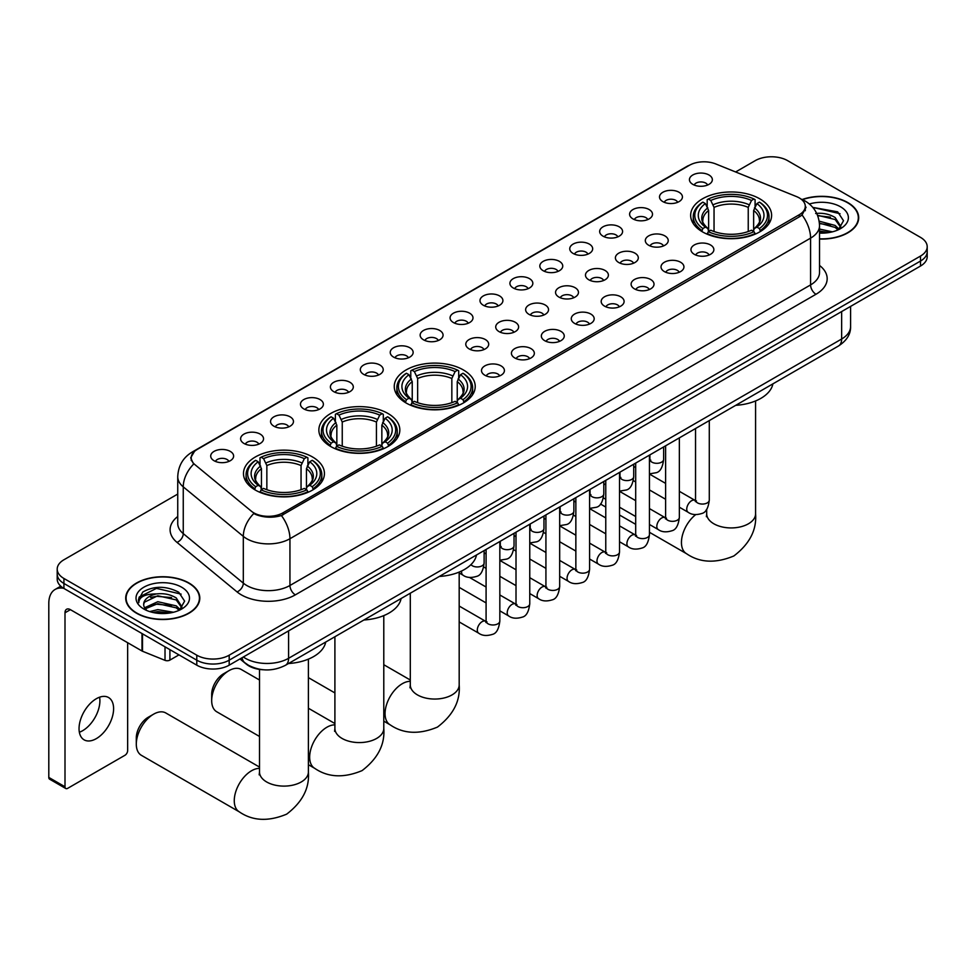 <?xml version="1.0" encoding="UTF-8"?>
<svg xmlns="http://www.w3.org/2000/svg" width="976" height="976" viewBox="0 0 976 976"><rect width="100%" height="100%" fill="white"/><g stroke="black" fill="none" stroke-linecap="round" stroke-linejoin="round"><path stroke-width="1.46" d="M463.368 369.941A40.48 23.375 0 0 0 419.253 364.878A40.48 23.375 0 0 0 394.255 386.459A40.48 23.375 0 0 0 406.114 402.99A40.48 23.375 0 0 0 450.229 408.053A40.48 23.375 0 0 0 475.227 386.459A40.48 23.375 0 0 0 463.368 369.941M387.972 413.47A40.48 23.375 0 0 0 343.857 408.407A40.48 23.375 0 0 0 318.859 429.989A40.48 23.375 0 0 0 330.718 446.52A40.48 23.375 0 0 0 374.833 451.583A40.48 23.375 0 0 0 399.831 429.989A40.48 23.375 0 0 0 387.972 413.47M312.576 457A40.48 23.375 0 0 0 268.461 451.925A40.48 23.375 0 0 0 243.475 473.519A40.48 23.375 0 0 0 255.322 490.05A40.48 23.375 0 0 0 299.437 495.113A40.48 23.375 0 0 0 324.435 473.519A40.48 23.375 0 0 0 312.576 457M759.755 198.811A40.48 23.375 0 0 0 715.64 193.748A40.48 23.375 0 0 0 690.654 215.342A40.48 23.375 0 0 0 702.513 231.873A40.48 23.375 0 0 0 746.628 236.936A40.48 23.375 0 0 0 771.613 215.342A40.48 23.375 0 0 0 759.755 198.811M662.875 201.617A11.456 6.612 180 0 1 660.593 199.751A11.456 6.612 180 0 1 664.388 191.528A11.456 6.612 180 0 1 679.076 192.272A11.456 6.612 180 0 1 681.346 199.751A11.456 6.612 180 0 1 662.875 201.617M677.673 202.313A6.869 3.965 0 0 0 675.831 200.373A6.869 3.965 0 0 0 669.06 199.372A6.869 3.965 0 0 0 664.266 202.313M632.948 218.892A11.456 6.612 180 0 1 630.679 217.026A11.456 6.612 180 0 1 634.473 208.803A11.456 6.612 180 0 1 649.15 209.547A11.456 6.612 180 0 1 651.431 217.026A11.456 6.612 180 0 1 632.948 218.892M647.759 219.588A6.869 3.965 0 0 0 645.917 217.648A6.869 3.965 0 0 0 639.146 216.648A6.869 3.965 0 0 0 634.351 219.588M603.034 236.168A11.456 6.612 180 0 1 600.752 234.301A11.456 6.612 180 0 1 604.547 226.078A11.456 6.612 180 0 1 619.235 226.822A11.456 6.612 180 0 1 621.505 234.301A11.456 6.612 180 0 1 603.034 236.168M617.832 236.863A6.869 3.965 0 0 0 615.99 234.923A6.869 3.965 0 0 0 609.219 233.923A6.869 3.965 0 0 0 604.425 236.863M573.107 253.443A11.456 6.612 180 0 1 570.838 251.576A11.456 6.612 180 0 1 574.632 243.353A11.456 6.612 180 0 1 589.309 244.085A11.456 6.612 180 0 1 591.59 251.576A11.456 6.612 180 0 1 573.107 253.443M587.918 254.126A6.869 3.965 0 0 0 586.076 252.198A6.869 3.965 0 0 0 579.305 251.198A6.869 3.965 0 0 0 574.51 254.126M543.193 270.718A11.456 6.612 180 0 1 540.911 268.851A11.456 6.612 180 0 1 544.706 260.629A11.456 6.612 180 0 1 559.394 261.361A11.456 6.612 180 0 1 561.664 268.851A11.456 6.612 180 0 1 543.193 270.718M557.991 271.401A6.869 3.965 0 0 0 556.149 269.474A6.869 3.965 0 0 0 549.378 268.473A6.869 3.965 0 0 0 544.584 271.401M513.266 287.993A11.456 6.612 180 0 1 510.997 286.127A11.456 6.612 180 0 1 514.791 277.904A11.456 6.612 180 0 1 529.468 278.636A11.456 6.612 180 0 1 531.749 286.127A11.456 6.612 180 0 1 513.266 287.993M528.077 288.676A6.869 3.965 0 0 0 526.235 286.749A6.869 3.965 0 0 0 519.464 285.736A6.869 3.965 0 0 0 514.669 288.676M483.352 305.268A11.456 6.612 180 0 1 481.07 303.402A11.456 6.612 180 0 1 484.865 295.179A11.456 6.612 180 0 1 499.553 295.911A11.456 6.612 180 0 1 501.823 303.402A11.456 6.612 180 0 1 483.352 305.268M498.15 305.952A6.869 3.965 0 0 0 496.308 304.024A6.869 3.965 0 0 0 489.537 303.011A6.869 3.965 0 0 0 484.743 305.952M453.425 322.544A11.456 6.612 180 0 1 451.156 320.677A11.456 6.612 180 0 1 454.95 312.454A11.456 6.612 180 0 1 469.627 313.186A11.456 6.612 180 0 1 471.908 320.677A11.456 6.612 180 0 1 453.425 322.544M468.236 323.227A6.869 3.965 0 0 0 466.394 321.299A6.869 3.965 0 0 0 459.623 320.287A6.869 3.965 0 0 0 454.828 323.227M423.511 339.819A11.456 6.612 180 0 1 421.229 337.952A11.456 6.612 180 0 1 425.024 329.729A11.456 6.612 180 0 1 439.712 330.461A11.456 6.612 180 0 1 441.982 337.952A11.456 6.612 180 0 1 423.511 339.819M438.309 340.502A6.869 3.965 0 0 0 436.467 338.574A6.869 3.965 0 0 0 429.696 337.562A6.869 3.965 0 0 0 424.902 340.502M393.584 357.094A11.456 6.612 180 0 1 391.315 355.227A11.456 6.612 180 0 1 395.109 347.005A11.456 6.612 180 0 1 409.786 347.737A11.456 6.612 180 0 1 412.067 355.227A11.456 6.612 180 0 1 393.584 357.094M408.395 357.777A6.869 3.965 0 0 0 406.553 355.85A6.869 3.965 0 0 0 399.782 354.837A6.869 3.965 0 0 0 394.987 357.777M363.67 374.369A11.456 6.612 180 0 1 361.388 372.49A11.456 6.612 180 0 1 365.183 364.28A11.456 6.612 180 0 1 379.871 365.012A11.456 6.612 180 0 1 382.141 372.49A11.456 6.612 180 0 1 363.67 374.369M378.468 375.052A6.869 3.965 0 0 0 376.626 373.125A6.869 3.965 0 0 0 369.855 372.112A6.869 3.965 0 0 0 365.061 375.052M333.743 391.644A11.456 6.612 180 0 1 331.474 389.766A11.456 6.612 180 0 1 335.268 381.555A11.456 6.612 180 0 1 349.945 382.287A11.456 6.612 180 0 1 352.226 389.766A11.456 6.612 180 0 1 333.743 391.644M348.554 392.328A6.869 3.965 0 0 0 346.712 390.388A6.869 3.965 0 0 0 339.941 389.387A6.869 3.965 0 0 0 335.146 392.328M303.829 408.92A11.456 6.612 180 0 1 301.547 407.041A11.456 6.612 180 0 1 305.342 398.818A11.456 6.612 180 0 1 320.03 399.562A11.456 6.612 180 0 1 322.3 407.041A11.456 6.612 180 0 1 303.829 408.92M318.627 409.603A6.869 3.965 0 0 0 316.785 407.663A6.869 3.965 0 0 0 310.014 406.663A6.869 3.965 0 0 0 305.22 409.603M273.902 426.195A11.456 6.612 180 0 1 271.633 424.316A11.456 6.612 180 0 1 275.427 416.093A11.456 6.612 180 0 1 290.104 416.837A11.456 6.612 180 0 1 292.385 424.316A11.456 6.612 180 0 1 273.902 426.195M288.713 426.878A6.869 3.965 0 0 0 286.871 424.938A6.869 3.965 0 0 0 280.1 423.938A6.869 3.965 0 0 0 275.305 426.878M243.988 443.47A11.456 6.612 180 0 1 241.706 441.591A11.456 6.612 180 0 1 245.501 433.368A11.456 6.612 180 0 1 260.189 434.113A11.456 6.612 180 0 1 262.459 441.591A11.456 6.612 180 0 1 243.988 443.47M258.786 444.153A6.869 3.965 0 0 0 256.944 442.213A6.869 3.965 0 0 0 250.173 441.213A6.869 3.965 0 0 0 245.379 444.153M214.061 460.733A11.456 6.612 180 0 1 211.792 458.866A11.456 6.612 180 0 1 215.586 450.644A11.456 6.612 180 0 1 230.263 451.388A11.456 6.612 180 0 1 232.544 458.866A11.456 6.612 180 0 1 214.061 460.733M228.872 461.428A6.869 3.965 0 0 0 227.03 459.489A6.869 3.965 0 0 0 220.259 458.488A6.869 3.965 0 0 0 215.464 461.428M692.789 184.354A11.456 6.612 180 0 1 690.52 182.475A11.456 6.612 180 0 1 694.314 174.253A11.456 6.612 180 0 1 708.991 174.997A11.456 6.612 180 0 1 711.272 182.475A11.456 6.612 180 0 1 692.789 184.354M707.6 185.037A6.869 3.965 0 0 0 705.758 183.098A6.869 3.965 0 0 0 698.987 182.097A6.869 3.965 0 0 0 694.192 185.037M648.662 245.244A11.456 6.612 180 0 1 646.393 243.378A11.456 6.612 180 0 1 650.187 235.155A11.456 6.612 180 0 1 664.863 235.887A11.456 6.612 180 0 1 667.145 243.378A11.456 6.612 180 0 1 648.662 245.244M663.473 245.928A6.869 3.965 0 0 0 661.63 244A6.869 3.965 0 0 0 654.859 242.987A6.869 3.965 0 0 0 650.065 245.928M618.747 262.52A11.456 6.612 180 0 1 616.478 260.653A11.456 6.612 180 0 1 620.272 252.43A11.456 6.612 180 0 1 634.949 253.162A11.456 6.612 180 0 1 637.218 260.653A11.456 6.612 180 0 1 618.747 262.52M633.558 263.203A6.869 3.965 0 0 0 631.704 261.275A6.869 3.965 0 0 0 624.933 260.263A6.869 3.965 0 0 0 620.138 263.203M588.821 279.795A11.456 6.612 180 0 1 586.552 277.928A11.456 6.612 180 0 1 590.346 269.705A11.456 6.612 180 0 1 605.022 270.437A11.456 6.612 180 0 1 607.304 277.928A11.456 6.612 180 0 1 588.821 279.795M603.632 280.478A6.869 3.965 0 0 0 601.789 278.55A6.869 3.965 0 0 0 595.018 277.538A6.869 3.965 0 0 0 590.224 280.478M558.906 297.07A11.456 6.612 180 0 1 556.637 295.203A11.456 6.612 180 0 1 560.431 286.981A11.456 6.612 180 0 1 575.108 287.713A11.456 6.612 180 0 1 577.377 295.203A11.456 6.612 180 0 1 558.906 297.07M573.717 297.753A6.869 3.965 0 0 0 571.863 295.826A6.869 3.965 0 0 0 565.092 294.813A6.869 3.965 0 0 0 560.297 297.753M528.98 314.345A11.456 6.612 180 0 1 526.711 312.466A11.456 6.612 180 0 1 530.505 304.256A11.456 6.612 180 0 1 545.181 304.988A11.456 6.612 180 0 1 547.463 312.466A11.456 6.612 180 0 1 528.98 314.345M543.791 315.028A6.869 3.965 0 0 0 541.948 313.101A6.869 3.965 0 0 0 535.177 312.088A6.869 3.965 0 0 0 530.383 315.028M499.065 331.62A11.456 6.612 180 0 1 496.796 329.742A11.456 6.612 180 0 1 500.59 321.531A11.456 6.612 180 0 1 515.267 322.263A11.456 6.612 180 0 1 517.536 329.742A11.456 6.612 180 0 1 499.065 331.62M513.876 332.304A6.869 3.965 0 0 0 512.022 330.376A6.869 3.965 0 0 0 505.251 329.363A6.869 3.965 0 0 0 500.456 332.304M469.139 348.896A11.456 6.612 180 0 1 466.87 347.017A11.456 6.612 180 0 1 470.664 338.794A11.456 6.612 180 0 1 485.34 339.538A11.456 6.612 180 0 1 487.622 347.017A11.456 6.612 180 0 1 469.139 348.896M483.95 349.579A6.869 3.965 0 0 0 482.107 347.639A6.869 3.965 0 0 0 475.336 346.639A6.869 3.965 0 0 0 470.542 349.579M694.302 254.321A11.456 6.612 180 0 1 692.033 252.442A11.456 6.612 180 0 1 695.827 244.232A11.456 6.612 180 0 1 710.504 244.964A11.456 6.612 180 0 1 712.785 252.442A11.456 6.612 180 0 1 694.302 254.321M709.113 255.004A6.869 3.965 0 0 0 707.271 253.077A6.869 3.965 0 0 0 700.487 252.064A6.869 3.965 0 0 0 695.693 255.004M664.388 271.596A11.456 6.612 180 0 1 662.106 269.718A11.456 6.612 180 0 1 665.9 261.507A11.456 6.612 180 0 1 680.589 262.239A11.456 6.612 180 0 1 682.858 269.718A11.456 6.612 180 0 1 664.388 271.596M679.186 272.28A6.869 3.965 0 0 0 677.344 270.352A6.869 3.965 0 0 0 670.573 269.339A6.869 3.965 0 0 0 665.778 272.28M634.461 288.872A11.456 6.612 180 0 1 632.192 286.993A11.456 6.612 180 0 1 635.986 278.77A11.456 6.612 180 0 1 650.663 279.514A11.456 6.612 180 0 1 652.944 286.993A11.456 6.612 180 0 1 634.461 288.872M649.272 289.555A6.869 3.965 0 0 0 647.43 287.615A6.869 3.965 0 0 0 640.646 286.615A6.869 3.965 0 0 0 635.864 289.555M604.547 306.147A11.456 6.612 180 0 1 602.265 304.268A11.456 6.612 180 0 1 606.059 296.045A11.456 6.612 180 0 1 620.748 296.789A11.456 6.612 180 0 1 623.017 304.268A11.456 6.612 180 0 1 604.547 306.147M619.345 306.83A6.869 3.965 0 0 0 617.503 304.89A6.869 3.965 0 0 0 610.732 303.89A6.869 3.965 0 0 0 605.937 306.83M574.62 323.422A11.456 6.612 180 0 1 572.351 321.543A11.456 6.612 180 0 1 576.145 313.32A11.456 6.612 180 0 1 590.822 314.065A11.456 6.612 180 0 1 593.103 321.543A11.456 6.612 180 0 1 574.62 323.422M589.431 324.105A6.869 3.965 0 0 0 587.589 322.165A6.869 3.965 0 0 0 580.805 321.165A6.869 3.965 0 0 0 576.023 324.105M544.706 340.685A11.456 6.612 180 0 1 542.424 338.818A11.456 6.612 180 0 1 546.218 330.596A11.456 6.612 180 0 1 560.907 331.34A11.456 6.612 180 0 1 563.176 338.818A11.456 6.612 180 0 1 544.706 340.685M559.504 341.38A6.869 3.965 0 0 0 557.662 339.441A6.869 3.965 0 0 0 550.891 338.44A6.869 3.965 0 0 0 546.096 341.38M514.779 357.96A11.456 6.612 180 0 1 512.51 356.094A11.456 6.612 180 0 1 516.304 347.871A11.456 6.612 180 0 1 530.981 348.615A11.456 6.612 180 0 1 533.262 356.094A11.456 6.612 180 0 1 514.779 357.96M529.59 358.656A6.869 3.965 0 0 0 527.748 356.716A6.869 3.965 0 0 0 520.977 355.715A6.869 3.965 0 0 0 516.182 358.656M484.865 375.235A11.456 6.612 180 0 1 482.583 373.369A11.456 6.612 180 0 1 486.377 365.146A11.456 6.612 180 0 1 501.066 365.89A11.456 6.612 180 0 1 503.335 373.369A11.456 6.612 180 0 1 484.865 375.235M499.663 375.931A6.869 3.965 0 0 0 497.821 373.991A6.869 3.965 0 0 0 491.05 372.991A6.869 3.965 0 0 0 486.255 375.931M796.489 196.579A20.618 11.907 180 0 1 799.246 197.908A20.618 11.907 180 0 1 805.285 206.326A20.618 11.907 180 0 1 799.246 214.744L282.93 512.839A20.618 11.907 180 0 1 251.454 511.253L194.956 464.674A20.618 11.907 180 0 1 191.223 457.842A20.618 11.907 180 0 1 197.262 449.424L689.398 165.298A20.618 11.907 180 0 1 715.798 163.956L796.489 196.579M263.508 669.78A22.912 13.225 180 0 1 246.342 664.168L239.986 658.934M819.535 239.059A37.039 21.387 0 0 0 858.697 217.709A37.039 21.387 0 0 0 847.851 202.593A37.039 21.387 0 0 0 802.211 199.507M188.954 583.001A37.039 21.387 0 0 0 148.584 578.365A37.039 21.387 0 0 0 125.709 598.129A37.039 21.387 0 0 0 136.567 613.245A37.039 21.387 0 0 0 176.937 617.881A37.039 21.387 0 0 0 199.799 598.129A37.039 21.387 0 0 0 188.954 583.001M806.091 207.205L802.052 214.964L800.052 216.428L281.417 515.548C272.792 518.024 264.313 517.719 255.98 514.62L253.76 513.547A26.73 17.885 129.5 0 0 243.317 536.373L183.256 486.853A30.549 17.641 180 0 1 177.742 476.739L177.742 523.502A30.549 17.641 0 0 0 183.256 533.628L243.317 583.136A30.549 17.641 0 0 0 246.745 585.49A30.549 17.641 0 0 0 289.945 585.49L810.58 284.907A30.549 17.641 0 0 0 819.535 272.438L819.535 225.663A30.549 17.641 180 0 1 810.58 238.132A26.73 15.433 -120 0 0 802.052 214.964M177.742 494.063L63.928 559.773A22.912 13.225 0 0 0 57.206 569.13L57.206 579.11A22.912 13.225 0 0 0 63.928 588.455L196.786 665.168L196.786 660.179A22.912 13.225 0 0 0 229.189 660.179L920.49 261.056A22.912 13.225 0 0 0 927.2 251.698A22.912 13.225 0 0 1 920.49 261.056L229.189 660.179A22.912 13.225 0 0 1 196.786 660.179L63.928 583.465L196.786 660.179L196.786 655.189A22.912 13.225 0 0 0 229.189 655.189L920.49 256.066A22.912 13.225 0 0 0 927.2 246.708A22.912 13.225 0 0 0 920.49 237.363L787.632 160.65A22.912 13.225 0 0 0 755.229 160.65L735.623 171.971M57.206 574.12A22.912 13.225 0 0 0 63.928 583.465A22.912 13.225 0 0 1 57.206 574.12M819.535 265.448A38.186 22.045 180 0 1 815.985 294.264L295.35 594.848A38.186 22.045 180 0 1 241.34 594.848A38.186 22.045 180 0 1 237.058 591.907L177.01 542.388A7.637 5.112 -50.5 0 0 183.256 533.628L183.256 486.853A26.73 17.885 129.5 0 1 193.626 464.1L190.698 457.829L194.468 451.412M57.206 569.13A22.912 13.225 0 0 0 63.928 578.475L196.786 655.189M196.786 665.168A22.912 13.225 0 0 0 229.189 665.168L920.49 266.045A22.912 13.225 0 0 0 927.2 256.688L927.2 246.708M819.535 238.839A36.661 21.167 0 0 0 858.319 217.709A36.661 21.167 0 0 0 847.583 202.752A36.661 21.167 0 0 0 802.528 199.653M819.535 229.079L832.406 231.849M819.535 231.056L829.112 232.532M819.169 221.162L835.151 225.456L839.092 229.214M819.413 223.138L835.151 227.445L838.067 229.897M815.643 213.488C822.975 212.719 829.478 214.073 835.151 217.538L840.751 226.334L840.617 227.798M817.534 215.281L835.151 219.527L840.69 227.323M819.535 233.093A26.73 15.433 0 0 0 840.556 228.628A26.73 15.433 0 0 0 840.556 206.802A26.73 15.433 0 0 0 809.385 203.996M838.384 229.75L843.52 220.71L837.652 211.829L812.801 207.4M813.459 208.217L815.35 207.961L840.019 213.707M817.705 215.708L830.466 217.16M819.45 223.589L830.466 225.09M819.535 231.507L828.831 232.581M136.835 613.087A36.661 21.167 0 0 0 176.79 617.674A36.661 21.167 0 0 0 199.421 598.129A36.661 21.167 0 0 0 188.685 583.16A36.661 21.167 0 0 0 148.73 578.573A36.661 21.167 0 0 0 126.099 598.129A36.661 21.167 0 0 0 136.835 613.087M149.718 611.598L157.819 609.622L173.508 612.257M152.89 612.464L157.819 611.598L170.214 612.94M179.486 610.159L184.623 601.131L178.754 592.237C166.201 585.746 154.208 585.673 142.813 592.017L138.409 600.069L138.824 602.668C139.08 596.861 145.046 593.933 156.746 593.896A19.093 11.029 0 0 0 143.667 604.364A19.093 11.029 0 0 0 144.594 607.755L157.819 601.704L176.253 605.876L180.194 609.622M145.229 608.804L157.819 603.68L176.253 607.853L179.169 610.305M156.746 593.896C164.078 593.127 170.58 594.482 176.253 597.959L181.853 606.755L181.719 608.207M143.667 604.583L144.314 602.241L157.819 595.763L176.253 599.935L181.792 607.743M144.594 607.755L146.864 610.537M181.658 587.21A26.73 15.433 0 0 0 143.85 587.21A26.73 15.433 0 0 0 143.85 609.036A26.73 15.433 0 0 0 181.658 609.036A26.73 15.433 0 0 0 181.658 587.21M138.409 600.252L139.239 596.995L156.453 588.382L181.121 594.128M150.548 597.397L156.453 596.299L171.569 597.58M150.548 605.315L156.453 604.217L171.569 605.498M153.403 612.586L169.934 612.989M701.781 231.434L702.866 228.543A36.356 20.996 0 0 1 702.866 202.142L705.367 203.581A32.842 18.959 0 0 0 705.367 227.103L707.844 228.506L708.637 231.446M708.637 230.251L708.637 210.499L705.367 203.581M707.185 206.717L707.185 199.641L708.271 199.019A36.356 20.996 0 0 1 753.997 199.019L751.508 200.47A32.842 18.959 0 0 0 710.772 200.47L714.042 207.388L714.042 231.532M748.238 231.532L748.238 207.388L751.508 200.47M735.697 405.333A42.005 24.254 0 0 0 772.894 383.861M707.185 233.532A37.881 21.875 0 0 0 755.082 233.532L753.997 231.666A36.356 20.996 0 0 1 708.271 231.666L707.185 234.179M755.082 234.179L755.082 233.532M702.866 202.142L701.781 202.764A37.881 21.875 0 0 0 693.253 216.587A37.881 21.875 0 0 0 701.781 230.421M753.997 199.019L755.082 199.641L755.082 206.717M708.271 231.666L710.772 230.214A32.842 18.959 0 0 0 751.508 230.214L753.997 231.666M705.367 227.103L702.866 228.543M710.772 200.47L708.271 199.019M707.844 207.839A29.378 16.958 0 0 0 707.844 228.506L707.978 228.591C703.806 224.553 702.098 221.82 702.879 220.381A28.255 16.311 0 0 1 708.637 210.499M760.487 230.421A37.881 21.875 0 0 0 769.015 216.587A37.881 21.875 0 0 0 760.487 202.764L759.401 202.142A36.356 20.996 0 0 1 759.401 228.543L760.487 231.434M759.401 228.543L756.9 227.103A32.842 18.959 0 0 0 756.9 203.581L759.401 202.142M756.9 203.581L753.643 210.499L753.643 230.251L754.436 228.506L756.9 227.103M753.643 210.499A28.255 16.311 0 0 1 759.401 220.381C760.17 221.833 758.462 224.565 754.302 228.591L754.436 228.506A29.378 16.958 0 0 0 754.436 207.839M753.643 231.446L753.643 230.251M405.394 402.563L406.48 399.672A36.356 20.996 0 0 1 406.48 373.259L408.981 374.711A32.842 18.959 0 0 0 408.981 398.22L411.445 399.623L412.238 402.576M412.238 401.368L412.238 381.628L408.981 374.711M410.786 377.834L410.786 370.77L411.872 370.148A36.356 20.996 0 0 1 457.61 370.148L455.109 371.588A32.842 18.959 0 0 0 414.373 371.588L417.643 378.505L417.643 402.649M451.839 402.649L451.839 378.505L455.109 371.588M439.298 576.462A42.005 24.254 0 0 0 476.495 554.99M410.786 404.662A37.881 21.875 0 0 0 458.696 404.662L457.61 402.783A36.356 20.996 0 0 1 411.872 402.783L410.786 405.308M458.696 405.308L458.696 404.662M406.48 373.259L405.394 373.881A37.881 21.875 0 0 0 396.854 387.716A37.881 21.875 0 0 0 405.394 401.539M457.61 370.148L458.696 370.77L458.696 377.834M411.872 402.783L414.373 401.343A32.842 18.959 0 0 0 455.109 401.343L457.61 402.783M408.981 398.22L406.48 399.672M414.373 371.588L411.872 370.148M411.445 378.956A29.378 16.958 0 0 0 411.445 399.623L411.579 399.721C407.407 395.683 405.711 392.938 406.48 391.498A28.255 16.311 0 0 1 412.238 381.628M464.088 401.539A37.881 21.875 0 0 0 472.628 387.716A37.881 21.875 0 0 0 464.088 373.881L463.002 373.259A36.356 20.996 0 0 1 463.002 399.672L464.088 402.563M463.002 399.672L460.501 398.22A32.842 18.959 0 0 0 460.501 374.711L463.002 373.259M460.501 374.711L457.244 381.628L457.244 401.368L458.037 399.623L460.501 398.22M457.244 381.628A28.255 16.311 0 0 1 463.002 391.498C463.771 392.95 462.075 395.695 457.903 399.721L458.037 399.623A29.378 16.958 0 0 0 458.037 378.956M457.244 402.576L457.244 401.368M211.682 700.585L211.682 694.351A16.799 9.699 -60 0 1 223.565 673.769L228.97 670.658A24.437 14.115 120 0 0 211.682 700.585A24.437 14.115 120 0 0 216.745 711.772L259.506 736.465M329.998 446.093L331.084 443.189A36.356 20.996 0 0 1 331.084 416.789L333.585 418.24A32.842 18.959 0 0 0 333.585 441.75L336.049 443.153L336.842 446.105M336.842 444.897L336.842 425.158L333.585 418.24M335.39 421.364L335.39 414.3L336.476 413.678A36.356 20.996 0 0 1 382.214 413.678L379.713 415.117A32.842 18.959 0 0 0 338.977 415.117L342.247 422.035L342.247 446.178M376.443 446.178L376.443 422.035L379.713 415.117M363.902 619.992A42.005 24.254 0 0 0 401.112 598.508M335.39 448.191A37.881 21.875 0 0 0 383.3 448.191L382.214 446.313A36.356 20.996 0 0 1 336.476 446.313L335.39 448.838M383.3 448.838L383.3 448.191M331.084 416.789L329.998 417.411A37.881 21.875 0 0 0 321.458 431.246A37.881 21.875 0 0 0 329.998 445.068M382.214 413.678L383.3 414.3L383.3 421.364M336.476 446.313L338.977 444.873A32.842 18.959 0 0 0 379.713 444.873L382.214 446.313M333.585 441.75L331.084 443.189M338.977 415.117L336.476 413.678M336.049 422.486A29.378 16.958 0 0 0 336.049 443.153L336.183 443.25C332.011 439.212 330.315 436.467 331.084 435.028A28.255 16.311 0 0 1 336.842 425.158M388.692 445.068A37.881 21.875 0 0 0 397.232 431.246A37.881 21.875 0 0 0 388.692 417.411L387.606 416.789A36.356 20.996 0 0 1 387.606 443.189L388.692 446.093M387.606 443.189L385.117 441.75A32.842 18.959 0 0 0 385.117 418.24L387.606 416.789M385.117 418.24L381.848 425.158L381.848 444.897L382.641 443.153L385.117 441.75M381.848 425.158A28.255 16.311 0 0 1 387.606 435.028C388.375 436.479 386.679 439.224 382.507 443.25L382.641 443.153A29.378 16.958 0 0 0 382.641 422.486M381.848 446.105L381.848 444.897M259.506 680.016L241.194 669.451A24.437 14.115 120 0 0 228.97 670.658L223.565 673.769M136.298 744.115L136.298 737.88A16.799 9.699 -60 0 1 148.169 717.299L153.574 714.188A24.437 14.115 120 0 0 136.298 744.115A24.437 14.115 120 0 0 141.349 755.302L239.327 811.873A24.437 14.115 -60 0 1 235.582 792.28A24.437 14.115 -60 0 1 251.552 770.747A24.437 14.115 -60 0 1 259.506 768.393M254.602 489.623L255.688 486.719A36.356 20.996 0 0 1 255.688 460.318L258.189 461.77A32.842 18.959 0 0 0 258.189 485.279L260.653 486.682L261.446 489.635M261.446 488.427L261.446 468.687L258.189 461.77M259.994 464.893L259.994 457.829L261.08 457.207A36.356 20.996 0 0 1 306.818 457.207L304.317 458.647A32.842 18.959 0 0 0 263.581 458.647L266.851 465.564L266.851 489.708M301.047 489.708L301.047 465.564L304.317 458.647M288.506 663.521A42.005 24.254 0 0 0 325.716 642.037M259.994 491.721A37.881 21.875 0 0 0 307.904 491.721L306.818 489.842A36.356 20.996 0 0 1 261.08 489.842L259.994 492.368M307.904 492.368L307.904 491.721M255.688 460.318L254.602 460.94A37.881 21.875 0 0 0 246.062 474.775A37.881 21.875 0 0 0 254.602 488.598M306.818 457.207L307.904 457.829L307.904 464.893M261.08 489.842L263.581 488.403A32.842 18.959 0 0 0 304.317 488.403L306.818 489.842M258.189 485.279L255.688 486.719M263.581 458.647L261.08 457.207M260.653 466.016A29.378 16.958 0 0 0 260.653 486.682L260.787 486.78C256.615 482.742 254.919 479.997 255.688 478.557A28.255 16.311 0 0 1 261.446 468.687M313.308 488.598A37.881 21.875 0 0 0 321.836 474.775A37.881 21.875 0 0 0 313.308 460.94L312.222 460.318A36.356 20.996 0 0 1 312.222 486.719L313.308 489.623M312.222 486.719L309.721 485.279A32.842 18.959 0 0 0 309.721 461.77L312.222 460.318M309.721 461.77L306.452 468.687L306.452 488.427L307.245 486.682L309.721 485.279M306.452 468.687A28.255 16.311 0 0 1 312.21 478.557C312.979 480.009 311.283 482.742 307.111 486.78L307.245 486.682A29.378 16.958 0 0 0 307.245 466.016M306.452 489.635L306.452 488.427M259.506 767.075L165.798 712.968A24.437 14.115 120 0 0 153.574 714.188L148.169 717.299M99.589 697.193A24.437 14.115 -60 0 1 82.618 730.719A24.437 14.115 -60 0 1 79.361 732.244M96.331 738.625A24.437 14.115 120 0 0 112.289 717.092A24.437 14.115 120 0 0 108.543 697.511A24.437 14.115 120 0 0 96.331 698.718A24.437 14.115 120 0 0 80.361 720.251A24.437 14.115 120 0 0 84.107 739.845A24.437 14.115 120 0 0 96.331 738.625M169.909 649.65L169.909 660.093L178.962 654.872M63.66 588.308A30.549 17.641 -120 0 0 55.132 589.443A30.549 17.641 -120 0 0 48.8 603.424L48.8 777.421L65.002 786.778L65.002 612.782A7.637 4.404 60 0 1 66.588 609.28A7.637 4.404 60 0 1 70.406 609.658L141.996 650.992L141.996 633.534M65.002 786.778A3.819 2.208 120 0 0 65.795 788.523L49.593 779.165A3.819 2.208 -60 0 1 48.8 777.421M65.795 788.523A3.819 2.208 120 0 0 67.698 788.327L124.952 755.278A3.819 2.208 120 0 0 127.649 750.605L127.649 642.708M169.909 660.093A3.819 2.208 180 0 1 165.017 660.349L142.508 651.248A3.819 2.208 180 0 1 141.996 650.992M282.93 512.839L282.93 514.95M799.246 214.744L799.246 216.892M295.35 594.848A7.637 4.404 60 0 1 289.945 585.49L289.945 538.728A30.549 17.641 180 0 1 246.745 538.728A30.549 17.641 180 0 1 243.317 536.373L243.317 583.136A7.637 5.112 -50.5 0 1 237.058 591.907M801.186 199.08A26.73 12.517 112 0 0 800.832 198.945L805.041 200.958C814.179 206.436 819.01 214.683 819.535 225.663M281.417 515.548A26.73 15.433 60 0 1 289.945 538.728L810.58 238.132L810.58 284.907A7.637 4.404 60 0 0 815.985 294.264M194.993 450.985A26.73 15.433 -120 0 0 192.223 452.022C183.085 457.512 178.254 465.747 177.742 476.739M192.223 452.022L687.141 166.286A26.73 15.433 60 0 1 689.166 165.42M177.01 542.388A38.186 22.045 180 0 1 177.742 516.511M229.189 655.189L229.189 665.168M920.49 256.066L920.49 266.045M63.928 578.475L63.928 588.455M243.341 656.994A30.549 17.641 0 0 0 245.391 658.3A30.549 17.641 0 0 0 288.591 658.3L841.641 339.014A30.549 17.641 0 0 0 850.584 326.533C850.804 334.121 846.778 340.612 838.469 346.004L285.431 665.303A15.274 8.821 60 0 0 288.591 658.3L288.591 630.862M841.641 311.564L841.641 339.014A15.274 8.821 60 0 1 838.469 346.004M242.097 657.714A15.274 10.211 129.5 0 0 244.756 662.68L240.12 658.849M755.583 400.953L755.583 513.815A24.437 14.115 180 0 1 748.421 523.795A24.437 14.115 180 0 1 713.859 523.795A24.437 14.115 180 0 1 706.697 513.815L706.38 516.694M705.99 510.216A24.437 14.115 -60 0 1 706.697 510.216M755.583 513.815C756.839 529.895 749.605 543.937 733.867 555.954C715.591 563.579 699.804 562.823 686.506 553.685A24.437 14.115 -60 0 1 682.236 536.08A24.437 14.115 -60 0 1 695.668 514.657M748.238 207.388A28.255 16.311 0 0 0 714.042 207.388M749.031 204.716A29.378 16.958 0 0 0 713.236 204.716M459.184 572.082L459.184 684.932A24.437 14.115 180 0 1 452.022 694.912A24.437 14.115 180 0 1 417.46 694.912A24.437 14.115 180 0 1 410.298 684.932L409.981 687.824M459.184 684.932C460.44 701.012 453.206 715.054 437.468 727.083C419.192 734.696 403.405 733.94 390.119 724.814A24.437 14.115 -60 0 1 386.374 705.221A24.437 14.115 -60 0 1 402.332 683.688A24.437 14.115 -60 0 1 410.298 681.333M451.839 378.505A28.255 16.311 0 0 0 417.643 378.505M452.632 375.845A29.378 16.958 0 0 0 416.85 375.845M383.788 615.612L383.788 728.462A24.437 14.115 180 0 1 376.626 738.442A24.437 14.115 180 0 1 342.064 738.442A24.437 14.115 180 0 1 334.902 728.462L334.585 731.353M383.788 728.462C385.044 744.542 377.81 758.584 362.072 770.613C343.796 778.226 328.021 777.469 314.723 768.344A24.437 14.115 -60 0 1 310.978 748.751A24.437 14.115 -60 0 1 326.936 727.218A24.437 14.115 -60 0 1 334.902 724.863M376.443 422.035A28.255 16.311 0 0 0 342.247 422.035M377.248 419.375A29.378 16.958 0 0 0 341.454 419.375M308.392 659.129L308.392 771.992A24.437 14.115 180 0 1 301.23 781.971A24.437 14.115 180 0 1 266.668 781.971A24.437 14.115 180 0 1 259.506 771.992L259.189 774.871M301.047 465.564A28.255 16.311 0 0 0 266.851 465.564M301.852 462.905A29.378 16.958 0 0 0 266.058 462.905M709.284 420.595L709.284 500.09A6.869 3.965 180 0 1 706.953 503.067A6.869 3.965 180 0 1 697.547 502.896A6.869 3.965 180 0 1 695.534 500.09L695.315 501.579L695.925 501.066M709.284 500.09C708.332 508.081 705.868 512.534 701.866 513.474C696.181 515.23 691.618 514.828 688.165 512.278A6.869 3.965 -60 0 1 687.116 506.776A6.869 3.965 -60 0 1 691.606 500.712A6.869 3.965 -60 0 1 691.911 500.554A6.869 3.965 -60 0 1 695.034 500.371L696.437 500.932M679.357 437.87L679.357 517.365A6.869 3.965 180 0 1 677.027 520.342A6.869 3.965 180 0 1 667.621 520.171A6.869 3.965 180 0 1 665.608 517.365L665.388 518.854L665.998 518.341M679.357 517.365C678.418 525.344 675.941 529.809 671.939 530.749C666.266 532.506 661.704 532.103 658.251 529.553A6.869 3.965 -60 0 1 657.19 524.051A6.869 3.965 -60 0 1 661.679 517.988A6.869 3.965 -60 0 1 661.984 517.829A6.869 3.965 -60 0 1 665.12 517.646L666.51 518.207M649.443 455.145L649.443 534.641A6.869 3.965 180 0 1 647.112 537.617A6.869 3.965 180 0 1 637.706 537.447A6.869 3.965 180 0 1 635.693 534.641L635.474 536.129L636.084 535.617M649.443 534.641C648.491 542.619 646.027 547.085 642.025 548.012C636.34 549.781 631.777 549.378 628.324 546.828A6.869 3.965 -60 0 1 627.275 541.326A6.869 3.965 -60 0 1 631.765 535.263A6.869 3.965 -60 0 1 632.07 535.104A6.869 3.965 -60 0 1 635.205 534.921L636.596 535.47M619.516 472.421L619.516 551.916A6.869 3.965 180 0 1 617.186 554.893A6.869 3.965 180 0 1 607.78 554.722A6.869 3.965 180 0 1 605.767 551.916L605.547 553.404L606.169 552.892M619.516 551.916C618.577 559.895 616.1 564.36 612.098 565.287C606.425 567.044 601.863 566.653 598.41 564.104A6.869 3.965 -60 0 1 597.349 558.601A6.869 3.965 -60 0 1 601.838 552.538A6.869 3.965 -60 0 1 602.143 552.379A6.869 3.965 -60 0 1 605.279 552.196L606.669 552.745M589.602 489.684L589.602 569.191A6.869 3.965 180 0 1 587.271 572.168A6.869 3.965 180 0 1 577.865 571.997A6.869 3.965 180 0 1 575.852 569.191L575.633 570.679L576.243 570.167M589.602 569.191C588.65 577.17 586.186 581.635 582.184 582.562C576.499 584.319 571.936 583.929 568.483 581.379A6.869 3.965 -60 0 1 567.434 575.877A6.869 3.965 -60 0 1 571.924 569.813A6.869 3.965 -60 0 1 572.229 569.655A6.869 3.965 -60 0 1 575.364 569.472L576.755 570.021M559.675 506.959L559.675 586.466A6.869 3.965 180 0 1 557.345 589.443A6.869 3.965 180 0 1 547.939 589.272A6.869 3.965 180 0 1 545.926 586.466L545.706 587.955L546.328 587.442M559.675 586.466C558.736 594.445 556.259 598.91 552.257 599.837C546.584 601.594 542.022 601.204 538.569 598.654A6.869 3.965 -60 0 1 537.508 593.152A6.869 3.965 -60 0 1 541.997 587.088A6.869 3.965 -60 0 1 542.302 586.918A6.869 3.965 -60 0 1 545.438 586.747L546.828 587.296M529.761 524.234L529.761 603.741A6.869 3.965 180 0 1 527.43 606.718A6.869 3.965 180 0 1 518.024 606.547A6.869 3.965 180 0 1 516.011 603.741L515.792 605.23L516.402 604.717M529.761 603.741C528.809 611.72 526.345 616.185 522.343 617.113C516.658 618.869 512.095 618.479 508.642 615.929A6.869 3.965 -60 0 1 507.593 610.415A6.869 3.965 -60 0 1 512.083 604.364A6.869 3.965 -60 0 1 512.388 604.193A6.869 3.965 -60 0 1 515.523 604.022L516.914 604.571M499.834 541.509L499.834 621.017A6.869 3.965 180 0 1 497.504 623.993A6.869 3.965 180 0 1 488.098 623.823A6.869 3.965 180 0 1 486.085 621.017L485.865 622.493L486.487 621.993M499.834 621.017C498.895 628.995 496.418 633.461 492.416 634.388C486.743 636.145 482.181 635.754 478.728 633.204A6.869 3.965 -60 0 1 477.667 627.69A6.869 3.965 -60 0 1 482.156 621.639A6.869 3.965 -60 0 1 482.461 621.468A6.869 3.965 -60 0 1 485.597 621.297L486.987 621.846M663.643 446.935L663.643 459.342A6.869 3.965 180 0 1 661.313 462.319A6.869 3.965 180 0 1 651.907 462.148A6.869 3.965 180 0 1 649.894 459.342L649.894 454.877M633.717 464.21L633.717 476.617A6.869 3.965 180 0 1 631.399 479.594A6.869 3.965 180 0 1 621.993 479.423A6.869 3.965 180 0 1 619.967 476.617L619.967 472.152M603.802 481.485L603.802 493.893A6.869 3.965 180 0 1 601.472 496.869A6.869 3.965 180 0 1 592.066 496.699A6.869 3.965 180 0 1 590.053 493.893L590.053 489.427M573.876 498.76L573.876 511.168A6.869 3.965 180 0 1 571.558 514.145A6.869 3.965 180 0 1 562.152 513.974A6.869 3.965 180 0 1 560.126 511.168L560.126 506.703M543.961 516.036L543.961 528.431A6.869 3.965 180 0 1 541.631 531.408A6.869 3.965 180 0 1 532.225 531.237A6.869 3.965 180 0 1 530.212 528.431L530.212 523.978M514.035 533.311L514.035 545.706A6.869 3.965 180 0 1 511.717 548.683A6.869 3.965 180 0 1 502.311 548.512A6.869 3.965 180 0 1 500.298 545.706L500.298 541.253M484.12 550.586L484.12 562.981A6.869 3.965 180 0 1 481.79 565.958A6.869 3.965 180 0 1 472.384 565.787A6.869 3.965 180 0 1 470.981 564.616M459.184 572.961L463.002 575.169A6.869 3.965 -60 0 1 461.66 570.972M65.002 612.782L70.406 609.658M142.508 633.827L142.508 651.248M165.017 660.349L165.017 646.832M191.223 457.842L191.223 460.501M805.285 206.326L805.285 210.718M687.141 166.286L692.045 164.005M285.431 665.303C273.134 671.476 260.848 671.476 248.551 665.303L244.756 662.68M850.584 326.533L850.584 306.403M858.319 220.771L858.319 217.709M199.421 601.192L199.421 598.129M126.099 601.192L126.099 598.129M686.506 553.685L649.443 532.286M635.693 524.344L619.516 515.011M605.767 507.069L600.496 504.031M693.253 223.577L693.253 216.587M769.015 223.577L769.015 216.587M706.697 509.277L706.697 513.815M390.119 724.814L383.788 721.154M334.902 692.936L308.392 677.625M396.854 394.707L396.854 387.716M472.628 394.707L472.628 387.716M410.298 680.016L383.788 664.717M410.298 593.201L410.298 684.932M314.723 768.344L308.392 764.684M321.458 438.224L321.458 431.246M397.232 438.224L397.232 431.246M334.902 723.545L308.392 708.247M334.902 636.73L334.902 728.462M308.392 771.992C309.66 788.071 302.414 802.113 286.676 814.143C268.4 821.755 252.625 820.999 239.327 811.873M246.062 481.754L246.062 474.775M321.836 481.754L321.836 474.775M259.506 669.414L259.506 771.992M688.165 512.278L679.357 507.203M665.608 499.261L649.443 489.928M635.693 481.985L633.314 480.607M695.534 428.525L695.534 500.09M695.034 500.371L679.357 491.318M665.608 483.388L649.443 474.043M658.251 529.553L649.443 524.466M635.693 516.536L619.516 507.203M605.767 499.261L603.388 497.882M665.608 445.8L665.608 517.365M665.12 517.646L649.443 508.594M635.693 500.664L619.516 491.318M628.324 546.828L619.516 541.741M605.767 533.811L589.602 524.466M575.852 516.536L573.473 515.157M635.693 463.075L635.693 534.641M635.205 534.921L619.516 525.869M605.767 517.939L589.602 508.594M598.41 564.104L589.602 559.016M575.852 551.086L559.675 541.741M545.926 533.811L543.547 532.432M605.767 480.351L605.767 551.916M605.279 552.196L589.602 543.144M575.852 535.214L559.675 525.869M568.483 581.379L559.675 576.291M545.926 568.361L529.761 559.016M516.011 551.086L513.632 549.708M575.852 497.626L575.852 569.191M575.364 569.472L559.675 560.419M545.926 552.477L529.761 543.144M538.569 598.654L529.761 593.567M516.011 585.637L499.834 576.291M486.085 568.361L483.706 566.983M545.926 514.901L545.926 586.466M545.438 586.747L529.761 577.694M516.011 569.752L499.834 560.419M508.642 615.929L499.834 610.842M486.085 602.912L459.184 587.369M516.011 532.176L516.011 603.741M515.523 604.022L499.834 594.97M486.085 587.027L469.493 577.45M478.728 633.204L459.184 621.919M486.085 549.451L486.085 621.017M485.597 621.297L459.184 606.047M650.797 460.172L649.406 459.623M649.443 473.86L656.226 472.713C660.227 471.774 662.704 467.321 663.643 459.342M635.693 467.577L633.717 466.443M650.284 460.318L649.674 460.818L649.894 459.342M620.882 477.447L619.479 476.898M619.516 491.123L626.299 489.989C630.313 489.049 632.777 484.596 633.717 476.617M605.767 484.852L603.802 483.718M620.37 477.593L619.748 478.094L619.967 476.617M590.956 494.722L589.565 494.173M589.602 508.398L596.385 507.264C600.386 506.324 602.863 501.871 603.802 493.893M575.852 502.128L573.876 500.993M590.443 494.869L589.833 495.369L590.053 493.893M561.041 511.997L559.638 511.448M559.675 525.674L566.47 524.539C570.472 523.6 572.936 519.147 573.876 511.168M545.926 519.403L543.961 518.268M560.529 512.144L559.907 512.644L560.126 511.168M531.115 529.273L529.724 528.724M529.761 542.949L536.544 541.814C540.545 540.875 543.022 536.422 543.961 528.431M516.011 536.678L514.035 535.543M530.602 529.407L529.992 529.919L530.212 528.431M501.2 546.548L499.797 545.999M499.834 560.224L506.629 559.089C510.631 558.15 513.095 553.697 514.035 545.706M486.085 553.953L484.12 552.819M500.688 546.682L500.066 547.194L500.298 545.706M463.002 575.169C466.394 577.707 470.957 578.109 476.703 576.365C480.704 575.425 483.181 570.972 484.12 562.981M55.132 589.443L60.768 586.186"/></g></svg>
